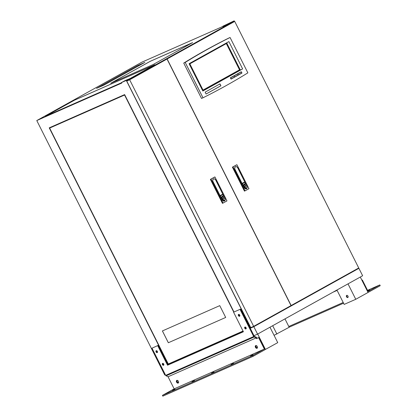 <?xml version="1.0" encoding="UTF-8"?>
<svg xmlns="http://www.w3.org/2000/svg" width="417" height="417" viewBox="0 0 417 417"><rect width="100%" height="100%" fill="white"/><g stroke="black" fill="none" stroke-linecap="round" stroke-linejoin="round"><path stroke-width="0.63" d="M178.606 382.488A1.199 0.803 60.9 0 1 177.319 381.743A1.199 0.803 60.9 0 1 177.439 380.387M347.997 297.357A1.199 0.803 60.9 0 1 346.881 296.57A1.199 0.803 60.9 0 1 346.871 295.335M347.986 296.122A1.199 0.803 60.9 0 1 347.835 297.498A1.199 0.803 60.9 0 1 346.511 296.774A1.199 0.803 60.9 0 1 346.668 295.398A1.199 0.803 60.9 0 1 347.986 296.122M257.482 347.689A1.199 0.803 60.9 0 1 256.194 346.949A1.199 0.803 60.9 0 1 256.314 345.594M222.876 26.443L141.848 62.19L36.779 120.555L164.778 375.045L165.372 374.784M253.979 335.695L257.57 334.111L362.634 275.741L358.901 268.319L355.883 269.648L250.82 328.017L126.559 80.95L129.228 79.772L128.973 79.266L131.094 78.115L125.236 80.497L121.41 82.592L128.973 79.266M250.82 328.017L253.833 326.683L257.57 334.111M161.04 367.622L161.64 367.356L161.04 367.622M243.101 331.15L167.936 364.578L243.215 331.369M253.833 326.683L358.901 268.319M284.973 318.89L289.179 327.256L274.063 335.336M276.893 334.085L272.682 325.713M360.298 277.039L368.055 292.463L355.764 299.291L344.166 304.405L336.931 290.023M355.764 299.291L348.007 283.868M269.981 327.215L277.738 342.638L264.915 349.701M265.447 349.467L257.69 334.043M128.989 79.162L129.916 78.719L128.989 79.162M232.337 21.747L233.259 21.309L232.337 21.747M131.219 78.365L228.182 24.494L232.504 22.419L232.248 21.913L234.036 20.902L222.949 26.172L232.248 21.913M96.525 88.378L104.068 85.052L144.866 62.388L137.323 65.714L96.525 88.378M130.5 78.297L154.634 64.807L74.45 100.179L45.573 116.223L121.483 82.733M110.698 83.264L153.039 64.588L192.607 42.607L150.266 61.283L110.698 83.264M36.779 120.555L121.8 83.051L121.41 82.592M227.333 24.275L227.583 24.78L228.182 24.494M227.583 24.78L227.135 24.368M222.928 26.224L223.184 26.73L227.39 24.874M223.184 26.73L222.787 26.271M243.043 331.035L168.296 364.01L49.639 128.082L124.568 95.024L233.744 312.098M219.754 305.635L225.696 317.446L168.338 342.748L162.395 330.936L219.754 305.635M168.233 364.448L49.232 127.847L124.631 94.586L233.963 311.973M49.639 128.082L124.688 94.706M225.696 317.446L168.338 342.748M168.353 342.743L162.416 330.931M192.378 42.732L150.282 61.304L110.938 83.16M154.905 64.724L74.461 100.2L45.307 116.327M144.636 62.514L137.334 65.735L96.765 88.274M234.291 21.408L234.015 20.949M232.769 21.642L233.025 22.148L234.271 21.46M233.025 22.148L232.504 22.419M131.079 78.13L131.188 78.724L130.933 78.219M129.687 78.912L129.942 79.418L131.188 78.724M129.942 79.418L129.228 79.772M128.561 80.069L126.758 81.07L250.763 327.626L253.666 326.349L291.019 305.593L167.014 59.037L164.116 60.314L131.308 78.542M167.014 59.037L129.661 79.788L253.666 326.349M129.661 79.788L126.758 81.07M167.139 58.969L291.144 305.525L358.729 267.98L234.724 21.423L167.139 58.969L164.246 60.256L231.247 23.024M234.724 21.423L232.79 22.273M230.075 37.499L247.865 72.86A992.82 736.651 -113.8 0 1 225.701 85.86A992.82 736.651 -113.8 0 1 202.996 97.786L185.211 62.425A992.82 736.651 -113.8 0 1 230.075 37.499L228.605 38.15A992.82 736.651 -113.8 0 0 183.735 63.076L185.211 62.425M183.735 63.076L201.52 98.438L202.996 97.786M230.372 77.781L231.044 79.121L241.969 73.053L241.297 71.714L230.372 77.781M219.973 83.9L205.143 92.136L206.087 94.013L220.916 85.777L219.973 83.9M202.834 91.021L242.631 68.914L228.886 41.585L189.094 63.697L202.834 91.021L203.34 90.698L189.615 63.405M231.034 79.105L241.969 73.053M220.916 85.777L219.795 83.999M206.081 93.997L220.729 85.86M226.66 42.826L240.359 70.051L242.631 68.914M203.308 90.635L240.359 70.051M230.971 78.98L234.583 76.983L234.046 75.91L230.429 77.901M238.19 74.966L241.803 72.975L241.266 71.901L237.575 73.945M233.958 75.936L234.682 76.926L238.196 74.977L237.654 73.908L233.958 75.936M203.037 90.098L239.697 69.733L226.494 43.477L189.834 63.843M234.046 75.91L230.434 77.906M230.533 77.859L231.075 78.933M237.57 73.934L238.295 74.924M241.266 71.901L237.753 73.851M237.654 73.908L234.145 75.858M203.032 90.082L239.697 69.733M239.514 69.811L226.316 43.576M224.195 200.389A1.136 0.844 -113.8 0 1 224.148 200.415A1.136 0.844 -113.8 0 1 222.949 199.79L222.657 199.201A1.605 1.194 -113.8 0 1 221.63 197.71A1.605 1.194 -113.8 0 1 222.235 196.303L222.699 196.099A1.605 1.194 -113.8 0 1 224.07 196.522A1.605 1.194 -113.8 0 1 224.591 198.174L224.888 198.763A1.136 0.844 -113.8 0 1 224.659 200.186A1.136 0.844 -113.8 0 1 224.612 200.212A1.136 0.844 -113.8 0 1 223.413 199.581L223.121 198.998L222.657 199.201M223.986 201.103A1.986 1.475 -113.8 0 1 223.939 201.13L224.362 200.942A1.986 1.475 -113.8 0 1 222.271 199.842L220.442 195.891L222.782 194.593L223.773 196.261M224.612 197.939L224.852 198.409A1.986 1.475 -113.8 0 1 224.45 200.895A1.986 1.475 -113.8 0 1 224.362 200.942M224.612 197.773L224.914 198.372A2.08 1.543 -113.8 0 1 224.398 201.03A2.08 1.543 -113.8 0 1 222.209 199.873L212.983 181.682A2.174 1.616 -113.8 0 1 213.415 178.956A2.174 1.616 -113.8 0 1 213.514 178.909A2.174 1.616 -113.8 0 1 215.808 180.113L223.898 196.36M222.506 194.713L222.954 194.484M214.338 177.194L214.917 176.938L226.968 200.9L223.038 203.084L210.986 179.122L210.403 179.378L214.338 177.194M210.986 179.122L214.917 176.938M210.403 179.378L222.459 203.34L223.038 203.084M220.212 195.969L222.329 194.791M220.087 195.651L213.04 181.65A2.08 1.543 -113.8 0 1 213.556 178.997A2.08 1.543 -113.8 0 1 215.745 180.149L222.787 194.155L220.025 195.682M223.121 198.998A1.605 1.194 -113.8 0 1 222.094 197.507A1.605 1.194 -113.8 0 1 222.699 196.099M222.787 196.788L223.648 198.497L223.903 198.356L223.043 196.642L222.787 196.788M223.648 198.497L223.903 198.356L223.027 196.652M246.192 188.171A1.136 0.844 -113.8 0 1 246.139 188.197A1.136 0.844 -113.8 0 1 244.946 187.567L244.649 186.983A1.605 1.194 -113.8 0 1 243.627 185.492A1.605 1.194 -113.8 0 1 244.226 184.085L244.69 183.881A1.605 1.194 -113.8 0 1 246.066 184.304A1.605 1.194 -113.8 0 1 246.588 185.956L246.885 186.545A1.136 0.844 -113.8 0 1 246.655 187.968A1.136 0.844 -113.8 0 1 246.603 187.994A1.136 0.844 -113.8 0 1 245.41 187.363L245.113 186.774L244.649 186.983M245.983 188.88A1.986 1.475 -113.8 0 1 245.936 188.906L246.358 188.724A1.986 1.475 -113.8 0 1 244.268 187.624L242.439 183.673L244.779 182.37L245.764 184.043M246.609 185.721L246.848 186.19A1.986 1.475 -113.8 0 1 246.447 188.677A1.986 1.475 -113.8 0 1 246.358 188.724M246.603 185.555L246.906 186.154A2.08 1.543 -113.8 0 1 246.395 188.807A2.08 1.543 -113.8 0 1 244.206 187.655L234.974 169.464A2.174 1.616 -113.8 0 1 235.412 166.737A2.174 1.616 -113.8 0 1 235.511 166.691A2.174 1.616 -113.8 0 1 237.805 167.895L245.894 184.137M244.503 182.495L244.951 182.265M236.335 164.976L236.913 164.72L248.965 188.682L245.034 190.866L232.978 166.904L232.399 167.16L236.335 164.976M232.978 166.904L236.913 164.72M232.399 167.16L244.451 191.122L245.034 190.866M242.204 183.746L244.326 182.573M242.084 183.433L235.037 169.432A2.08 1.543 -113.8 0 1 235.548 166.774A2.08 1.543 -113.8 0 1 237.742 167.926L244.779 181.932L242.022 183.459M245.113 186.774A1.605 1.194 -113.8 0 1 244.091 185.289A1.605 1.194 -113.8 0 1 244.69 183.881M244.779 184.564L245.644 186.279L245.9 186.133L245.04 184.423L244.779 184.564M245.644 186.279L245.9 186.133L245.024 184.429M367.857 290.936L369.77 289.893L367.789 290.805M361.92 280.266L362.363 280.021L368.107 291.436L379.83 284.92L367.554 290.336M367.898 292.155A0.865 0.641 66.2 0 0 368.492 292.208L380.221 285.692L379.83 284.92M362.363 280.021L361.899 280.224M162.437 364.604A1.053 0.704 -119.1 0 0 163.589 365.24A1.053 0.704 -119.1 0 0 163.725 364.036A1.053 0.704 -119.1 0 0 162.573 363.405A1.053 0.704 -119.1 0 0 162.437 364.604M163.813 364.984A1.053 0.704 60.9 0 1 163 364.291A1.053 0.704 60.9 0 1 162.906 363.348M238.425 315.617A1.053 0.704 -119.1 0 0 239.577 316.253A1.053 0.704 -119.1 0 0 239.712 315.049A1.053 0.704 -119.1 0 0 238.56 314.418A1.053 0.704 -119.1 0 0 238.425 315.617M239.806 315.997A1.053 0.704 60.9 0 1 238.988 315.304A1.053 0.704 60.9 0 1 238.894 314.361M156.073 351.948A1.053 0.704 -119.1 0 0 157.225 352.584A1.053 0.704 -119.1 0 0 157.36 351.38A1.053 0.704 -119.1 0 0 156.203 350.744A1.053 0.704 -119.1 0 0 156.073 351.948M157.449 352.323A1.053 0.704 60.9 0 1 156.63 351.635A1.053 0.704 60.9 0 1 156.542 350.692M244.789 328.278A1.053 0.704 -119.1 0 0 245.947 328.909A1.053 0.704 -119.1 0 0 246.077 327.705A1.053 0.704 -119.1 0 0 244.925 327.074A1.053 0.704 -119.1 0 0 244.789 328.278M246.171 328.653A1.053 0.704 60.9 0 1 245.352 327.965A1.053 0.704 60.9 0 1 245.264 327.017M194.489 380.606L192.002 381.795L194.489 380.606M214.01 371.995L211.523 373.184L214.01 371.995M233.525 363.384L231.039 364.573L233.525 363.384M253.046 354.773L250.56 355.962L253.046 354.773M174.973 389.217L172.482 390.406L174.973 389.217M255.449 347.34A1.501 1.006 -119.1 0 0 257.096 348.247A1.501 1.006 -119.1 0 0 257.289 346.532A1.501 1.006 -119.1 0 0 255.642 345.625A1.501 1.006 -119.1 0 0 255.449 347.34M255.96 345.537A1.501 1.006 -119.1 0 0 256.012 347.033A1.501 1.006 -119.1 0 0 257.341 348.023M176.573 382.139A1.501 1.006 -119.1 0 0 178.226 383.046A1.501 1.006 -119.1 0 0 178.413 381.326A1.501 1.006 -119.1 0 0 176.766 380.419A1.501 1.006 -119.1 0 0 176.573 382.139M177.084 380.33A1.501 1.006 -119.1 0 0 177.136 381.826A1.501 1.006 -119.1 0 0 178.466 382.816M240.015 309.351L233.567 312.192L240.015 309.351L253.687 336.54A0.865 0.641 66.2 0 0 254.125 336.993L256.08 337.937L256.424 338.625L258.634 337.65L264.373 349.06L252.65 355.576L253.036 356.347L264.764 349.832A0.865 0.641 -113.8 0 0 264.936 348.748L259.197 337.337L258.634 337.65M254.125 336.993L166.107 375.821L168.061 376.765L174.144 388.863L264.373 349.06M166.107 375.821A0.865 0.641 -113.8 0 1 165.669 375.368L253.687 336.54M151.996 348.179L158.262 345.349L151.996 348.179L165.669 375.368M174.144 388.863L162.422 395.379L162.807 396.15L253.036 356.347M162.422 395.379L252.65 355.576M168.061 376.765L256.08 337.937M157.704 345.662L167.54 365.219L243.403 331.75L233.567 312.192M158.262 345.349L168.103 364.906L243.377 331.697M240.573 309.039L254.25 336.227L256.205 337.171A0.865 0.641 -113.8 0 1 256.643 337.624L256.987 338.312L259.197 337.337M256.987 338.312L256.424 338.625M168.103 364.906L167.54 365.219M121.55 82.545L121.8 83.051M222.949 199.79L223.413 199.581M244.946 187.567L245.41 187.363M343.561 303.206L289.153 327.204L343.561 303.206M337.118 290.388L333.027 292.192M343.201 302.487L288.793 326.485M131.094 78.115L131.35 78.62M234.177 20.85L234.427 21.356M224.148 200.415L224.612 200.212M213.123 179.185L213.556 178.997M246.139 188.197L246.603 187.994M235.12 166.967L235.548 166.774"/></g></svg>
